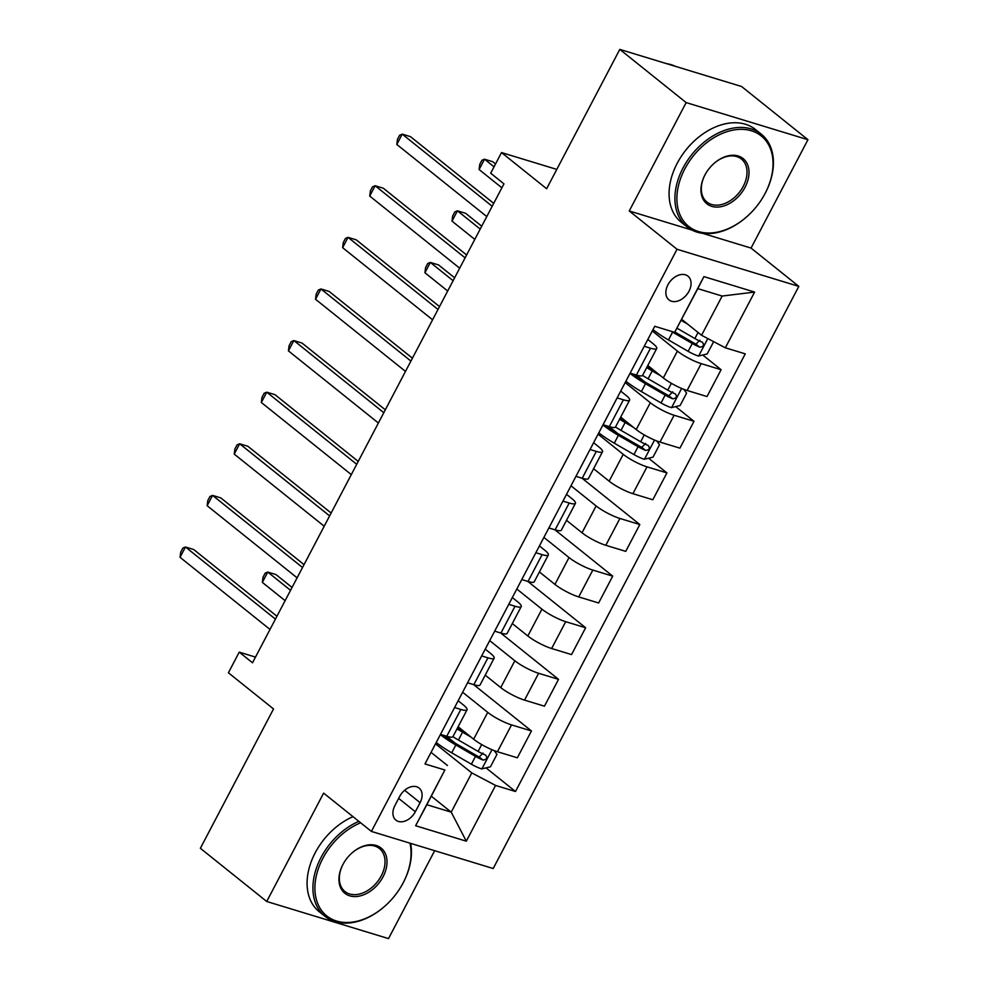 <?xml version="1.0" encoding="UTF-8"?>
<svg xmlns="http://www.w3.org/2000/svg" width="988" height="988" viewBox="0 0 988 988"><rect width="100%" height="100%" fill="white"/><g stroke="black" fill="none" stroke-linecap="round" stroke-linejoin="round"><path stroke-width="1.48" d="M667.925 284.816A15.203 10.621 128.7 0 0 668.95 299.883A15.203 10.621 128.7 0 0 688.994 291.225A15.203 10.621 128.7 0 0 687.969 276.158A15.203 10.621 128.7 0 0 667.925 284.816M807.949 139.703L741.593 86.512L619.797 49.4L686.154 102.591L629.257 210.975L677.039 249.272L798.823 286.384L751.053 248.087L807.949 139.703L686.154 102.591M677.039 249.272L371.402 831.414L493.197 868.526L798.823 286.384M371.402 831.414L323.619 793.117L266.723 901.488L388.519 938.6L434.671 850.693M266.723 901.488L200.366 848.297L273.528 708.952L228.401 672.779L239.232 652.142L252.508 662.775L503.954 183.854L490.678 173.209L501.521 152.572L546.636 188.745L619.797 49.4M415.331 811.753L420.098 802.676A14.734 10.288 128.7 0 0 419.11 788.066A14.734 10.288 128.7 0 0 399.683 796.452L394.916 805.541A14.734 10.288 128.7 0 0 395.904 820.139A14.734 10.288 128.7 0 0 415.331 811.753L398.67 798.403M495.581 785.435L466.311 841.183L415.627 825.733L444.884 769.998L426.841 804.714L451.207 812.136L471.795 772.912L495.581 785.435L515.489 791.512L745.261 353.865L725.34 347.801L701.554 335.278L722.154 296.054L697.787 288.632L674.656 332.363L703.913 276.615L754.61 292.065L725.34 347.801M674.656 332.363L654.735 326.287L424.976 763.934L444.884 769.998M556.787 169.405L501.521 152.572M255.497 657.094L239.232 652.142M431.311 796.205L451.207 812.136L466.311 841.183M447.441 765.502L431.04 752.362M644.238 346.282L650.499 348.196A19.007 3.656 27.7 0 0 656.711 348.517A19.007 3.656 27.7 0 0 653.043 343.688L647.807 339.489M617.142 397.892L623.403 399.807A19.007 3.656 27.7 0 0 629.615 400.128A19.007 3.656 27.7 0 0 625.947 395.299L620.711 391.1M590.046 449.503L596.307 451.405A19.007 3.656 27.7 0 0 602.519 451.738A19.007 3.656 27.7 0 0 598.851 446.909L593.615 442.71M562.95 501.114L569.212 503.016A19.007 3.656 27.7 0 0 575.424 503.337A19.007 3.656 27.7 0 0 571.756 498.52L566.519 494.321M535.854 552.724L542.116 554.626A19.007 3.656 27.7 0 0 548.328 554.947A19.007 3.656 27.7 0 0 544.672 550.131L539.423 545.919M508.758 604.323L515.02 606.237A19.007 3.656 27.7 0 0 521.232 606.558A19.007 3.656 27.7 0 0 517.576 601.729L512.327 597.53M481.662 655.933L487.924 657.847A19.007 3.656 27.7 0 0 494.136 658.169A19.007 3.656 27.7 0 0 490.48 653.34L485.231 649.141M454.579 707.544L460.828 709.446A19.007 3.656 27.7 0 0 467.04 709.779A19.007 3.656 27.7 0 0 463.384 704.95L458.136 700.751M435.523 743.841L471.795 772.912M458.123 726.76L473.647 739.209A19.007 3.656 27.7 0 0 497.433 751.732L517.354 757.796L531.445 730.959L473.623 684.61M462.619 692.23L487.739 712.373A19.007 3.656 27.7 0 0 511.525 724.896L531.445 730.959M485.219 675.15L500.743 687.599A19.007 3.656 27.7 0 0 524.529 700.122L544.45 706.185L558.529 679.349L500.718 632.999M489.702 640.619L514.834 660.762A19.007 3.656 27.7 0 0 538.621 673.285L558.529 679.349M512.315 623.552L527.839 635.988A19.007 3.656 27.7 0 0 551.625 648.511L571.546 654.587L585.625 627.751L527.814 581.401M516.798 589.009L541.93 609.151A19.007 3.656 27.7 0 0 565.716 621.674L585.625 627.751M539.411 571.941L554.935 584.39A19.007 3.656 27.7 0 0 578.721 596.913L598.629 602.976L612.721 576.14L554.91 529.79M543.894 537.41L569.026 557.553A19.007 3.656 27.7 0 0 592.812 570.076L612.721 576.14M566.507 520.33L582.031 532.779A19.007 3.656 27.7 0 0 605.817 545.302L625.725 551.366L639.816 524.529L582.006 478.18M570.99 485.8L596.122 505.942A19.007 3.656 27.7 0 0 619.908 518.465L639.816 524.529M593.603 468.72L609.127 481.168A19.007 3.656 27.7 0 0 632.913 493.691L652.821 499.755L666.912 472.919L648.585 458.222M598.086 434.189L623.218 454.332A19.007 3.656 27.7 0 0 647.004 466.855L666.912 472.919M620.699 417.109L636.223 429.558A19.007 3.656 27.7 0 0 660.009 442.081L679.917 448.144L694.008 421.308L675.681 406.611M625.182 382.578L650.314 402.721A19.007 3.656 27.7 0 0 674.1 415.244L694.008 421.308M647.795 365.498L663.319 377.947A19.007 3.656 27.7 0 0 687.105 390.47L707.013 396.546L721.104 369.71L702.764 355.013M652.278 330.968L677.41 351.111A19.007 3.656 27.7 0 0 701.184 363.633L721.104 369.71M681.671 319.334L701.554 335.278M440.487 734.38L446.749 736.282A19.007 3.656 27.7 0 0 452.949 736.616L467.04 709.779M515.489 791.512L486.01 767.874M455.209 743.186L446.872 736.505M644.88 381.924L636.544 375.242M617.784 433.534L609.448 426.853M467.583 682.77L473.832 684.684A19.007 3.656 27.7 0 0 480.045 685.005L494.136 658.169M494.679 631.159L500.928 633.073A19.007 3.656 27.7 0 0 507.14 633.394L521.232 606.558M521.763 579.561L528.024 581.463A19.007 3.656 27.7 0 0 534.236 581.784L548.328 554.947M548.859 527.95L555.12 529.852A19.007 3.656 27.7 0 0 561.332 530.173L575.424 503.337M575.955 476.34L582.216 478.241A19.007 3.656 27.7 0 0 588.428 478.575L602.519 451.738M603.051 424.729L609.312 426.643A19.007 3.656 27.7 0 0 615.524 426.964L629.615 400.128M630.146 373.118L636.408 375.032A19.007 3.656 27.7 0 0 642.62 375.354L656.711 348.517M426.841 804.714L415.627 825.733M703.913 276.615L697.787 288.632M754.61 292.065L722.154 296.054M629.257 210.975L691.958 230.081M702.653 233.341L751.053 248.087M276.936 616.24L193.697 549.513L185.472 547.006L275.43 619.118M180.051 557.318L180.693 552.218L182.866 548.081L185.472 547.006L180.051 557.318L270.008 629.442M464.619 731.972L464.237 731.75A30.171 5.805 -152.3 0 1 457.642 727.674M470.918 737.011L462.557 732.182A36.346 6.99 -152.3 0 1 457.036 728.835M494.21 750.621L496.952 754.412L490.443 766.799L481.687 768.923A12.597 2.421 -152.3 0 1 471.387 764.206L451.714 752.819A36.346 6.99 -152.3 0 1 436.239 742.47M445.316 736.468A17.339 3.335 27.7 0 0 447.206 736.431M440.364 734.615A36.346 6.99 27.7 0 0 455.839 744.977L475.5 756.363A12.597 2.421 27.7 0 0 483.009 760.056C486.849 759.537 487.714 757.882 485.614 755.104A12.597 2.421 -152.3 0 1 478.106 751.411L458.432 740.024A36.346 6.99 -152.3 0 1 452.912 736.678M292.053 587.452L275.998 574.584L267.76 572.077L262.351 582.401L285.124 600.655M483.07 753.078L479.192 757.006A6.41 1.235 -152.3 0 1 477.192 755.931L457.518 744.544A30.171 5.805 -152.3 0 1 444.094 735.48M290.546 590.33L267.76 572.077L265.154 573.164L262.993 577.288L262.351 582.401M304.032 564.63L220.793 497.903L212.568 495.396L302.526 567.507M207.147 505.72L207.789 500.607L209.962 496.482L212.568 495.396L207.147 505.72L297.104 577.832M331.128 513.019L247.889 446.292L239.664 443.785L329.622 515.897M234.242 454.11L234.885 448.997L237.058 444.872L239.664 443.785L234.242 454.11L324.2 526.221M358.224 461.421L274.985 394.681L266.76 392.174L356.717 464.298M261.338 402.499L261.981 397.386L264.154 393.261L266.76 392.174L261.338 402.499L351.296 474.611M385.32 409.81L302.081 343.083L293.856 340.564L383.813 412.688M288.434 350.888L289.076 345.775L291.238 341.65L293.856 340.564L288.434 350.888L378.392 423.012M360.62 822.782A57.971 40.471 128.7 0 0 322.817 858.424A57.971 40.471 128.7 0 0 327.497 916.494A57.971 40.471 128.7 0 0 385.752 905.366A57.971 40.471 128.7 0 0 401.795 885.334A57.971 40.471 128.7 0 0 403.141 882.902A57.971 40.471 128.7 0 0 409.958 843.159M410.638 843.369A59.391 41.471 -51.3 0 1 403.326 882.556A59.391 41.471 -51.3 0 1 401.955 885.063L401.795 885.334M385.752 905.366L385.505 905.576A59.391 41.471 -51.3 0 1 325.027 916.37A59.391 41.471 -51.3 0 1 321.038 857.485A59.391 41.471 -51.3 0 1 358.854 821.349M342.898 864.549A28.985 20.242 -51.3 0 1 343.565 863.327A28.985 20.242 -51.3 0 1 351.592 853.311A28.985 20.242 -51.3 0 1 380.713 847.741A28.985 20.242 -51.3 0 1 383.06 876.776A28.985 20.242 -51.3 0 1 349.752 895.844A28.985 20.242 -51.3 0 1 342.898 864.549M343.651 863.179A27.565 19.241 128.7 0 0 343.095 864.204A27.565 19.241 128.7 0 0 344.948 891.522A27.565 19.241 128.7 0 0 381.269 875.837A27.565 19.241 128.7 0 0 379.417 848.519A27.565 19.241 128.7 0 0 351.469 853.422M325.027 916.37L319.186 911.689A59.391 41.471 -51.3 0 1 315.197 852.805A59.391 41.471 -51.3 0 1 353.012 816.668M684.808 168.936A57.971 40.471 128.7 0 0 689.488 227.005A57.971 40.471 128.7 0 0 747.731 215.878A57.971 40.471 128.7 0 0 763.786 195.846A57.971 40.471 128.7 0 0 765.12 193.413A57.971 40.471 128.7 0 0 751.411 130.799A57.971 40.471 128.7 0 0 684.808 168.936M747.731 215.878L747.496 216.088A59.391 41.471 -51.3 0 1 687.018 226.882A59.391 41.471 -51.3 0 1 683.029 167.997A59.391 41.471 -51.3 0 1 761.316 134.195A59.391 41.471 -51.3 0 1 765.317 193.068A59.391 41.471 -51.3 0 1 763.946 195.575L763.786 195.846M704.889 175.061A28.985 20.242 -51.3 0 1 705.556 173.839A28.985 20.242 -51.3 0 1 713.583 163.823A28.985 20.242 -51.3 0 1 742.704 158.253A28.985 20.242 -51.3 0 1 745.051 187.288A28.985 20.242 -51.3 0 1 711.743 206.356A28.985 20.242 -51.3 0 1 704.889 175.061M705.63 173.69A27.565 19.241 128.7 0 0 705.074 174.715A27.565 19.241 128.7 0 0 706.926 202.034A27.565 19.241 128.7 0 0 743.26 186.349A27.565 19.241 128.7 0 0 741.408 159.031A27.565 19.241 128.7 0 0 713.46 163.934M687.018 226.882L681.177 222.201A59.391 41.471 -51.3 0 1 677.188 163.316A59.391 41.471 -51.3 0 1 755.487 129.514L761.316 134.195M666.394 63.603A59.391 41.471 -51.3 0 1 675.483 66.369M412.416 358.199L329.177 291.472L320.952 288.965L410.909 361.077M315.53 299.278L316.172 294.177L318.334 290.04L320.952 288.965L315.53 299.278L405.488 371.402M439.512 306.589L356.273 239.862L348.035 237.355L438.005 309.466M342.626 247.679L343.268 242.566L345.43 238.441L348.035 237.355L342.626 247.679L432.583 319.791M627.195 422.321L626.812 422.098A30.171 5.805 -152.3 0 1 620.217 418.023M633.481 427.372L625.12 422.531A36.346 6.99 -152.3 0 1 619.6 419.196M656.785 440.969L659.515 444.761L653.019 457.148L644.262 459.272A12.597 2.421 -152.3 0 1 633.963 454.554L614.289 443.167A36.346 6.99 -152.3 0 1 598.814 432.818M607.892 426.816A17.339 3.335 27.7 0 0 609.781 426.779M602.927 424.964A36.346 6.99 27.7 0 0 618.402 435.325L638.075 446.712A12.597 2.421 27.7 0 0 645.584 450.417C649.425 449.886 650.289 448.231 648.19 445.452A12.597 2.421 -152.3 0 1 640.681 441.76L621.007 430.373A36.346 6.99 -152.3 0 1 615.487 427.038M454.628 277.801L438.561 264.932L430.336 262.425L424.914 272.75L447.688 291.003M645.646 443.427L641.768 447.354A6.41 1.235 -152.3 0 1 639.755 446.28L620.094 434.905A30.171 5.805 -152.3 0 1 606.669 425.828M453.109 280.691L430.336 262.425L427.73 263.512L425.556 267.637L424.914 272.75M466.608 254.978L383.369 188.251L375.131 185.744L465.089 257.856M369.722 196.069L370.364 190.956L372.525 186.831L375.131 185.744L369.722 196.069L459.679 268.18M654.291 370.71L653.908 370.488A30.171 5.805 -152.3 0 1 647.313 366.425M660.577 375.761L652.216 370.92A36.346 6.99 -152.3 0 1 646.695 367.585M683.881 389.358L686.611 393.15L680.102 405.537L671.358 407.661A12.597 2.421 -152.3 0 1 661.046 402.943L641.385 391.569A36.346 6.99 -152.3 0 1 625.91 381.207M634.988 375.205A17.339 3.335 27.7 0 0 636.877 375.168M630.023 373.365A36.346 6.99 27.7 0 0 645.497 383.715L665.171 395.101A12.597 2.421 27.7 0 0 672.68 398.806C676.521 398.275 677.385 396.62 675.273 393.854A12.597 2.421 -152.3 0 1 667.777 390.149L648.103 378.762A36.346 6.99 -152.3 0 1 642.571 375.428M481.712 226.203L465.657 213.322L457.432 210.815L452.01 221.139L474.783 239.392M672.742 391.816L668.864 395.743A6.41 1.235 -152.3 0 1 666.851 394.669L647.189 383.295A30.171 5.805 -152.3 0 1 633.765 374.23M480.205 229.08L457.432 210.815L454.826 211.901L452.652 216.026L452.01 221.139M493.704 203.367L410.465 136.64L402.227 134.133L492.185 206.257M396.818 144.458L397.46 139.345L399.621 135.22L402.227 134.133L396.818 144.458L486.775 216.57M687.673 324.15L681.14 320.359M713.657 341.65L707.198 353.939L698.454 356.051A12.597 2.421 -152.3 0 1 688.142 351.333L668.481 339.958A36.346 6.99 -152.3 0 1 652.994 329.597M495.544 163.946L492.753 161.711L484.528 159.204L479.106 169.528L501.879 187.794M671.247 331.313A36.346 6.99 27.7 0 0 672.593 332.116L692.267 343.491A12.597 2.421 27.7 0 0 699.776 347.196C703.604 346.665 704.481 345.022 702.369 342.243A12.597 2.421 -152.3 0 1 694.86 338.538L677.002 328.201M699.837 340.205L695.96 344.133A6.41 1.235 -152.3 0 1 693.947 343.071L674.841 332.005M494.025 166.824L484.528 159.204L481.922 160.291L479.748 164.416L479.106 169.528M487.739 712.373L473.647 739.209M514.834 660.762L500.743 687.599M541.93 609.151L527.839 635.988M569.026 557.553L554.935 584.39M596.122 505.942L582.031 532.779M623.218 454.332L609.127 481.168M650.314 402.721L636.223 429.558M677.41 351.111L663.319 377.947M511.525 724.896L497.433 751.732M460.828 709.446L446.749 736.282M487.924 657.847L473.832 684.684M538.621 673.285L524.529 700.122M515.02 606.237L500.928 633.073M565.716 621.674L551.625 648.511M542.116 554.626L528.024 581.463M592.812 570.076L578.721 596.913M569.212 503.016L555.12 529.852M619.908 518.465L605.817 545.302M596.307 451.405L582.216 478.241M647.004 466.855L632.913 493.691M623.403 399.807L609.312 426.643M674.1 415.244L660.009 442.081M650.499 348.196L636.408 375.032M701.184 363.633L687.105 390.47M404.635 790.277L420.098 802.676M481.909 768.874L491.975 749.707M458.432 740.024L462.557 732.182M451.714 752.819L455.839 744.977M478.106 751.411L481.699 744.569M471.387 764.206L475.5 756.363M479.192 757.006L483.009 760.056M644.485 459.222L654.538 440.055M621.007 430.373L625.12 422.531M614.289 443.167L618.402 435.325M640.681 441.76L644.262 434.918M633.963 454.554L638.075 446.712M641.768 447.354L645.584 450.417M671.581 407.612L681.634 388.457M648.103 378.762L652.216 370.92M641.385 391.569L645.497 383.715M667.777 390.149L671.358 383.307M661.046 402.943L665.171 395.101M668.864 395.743L672.68 398.806M698.664 356.001L707.816 338.575M668.481 339.958L672.593 332.116M694.86 338.538L698.059 332.474M688.142 351.333L692.267 343.491M695.96 344.133L699.776 347.196"/></g></svg>
